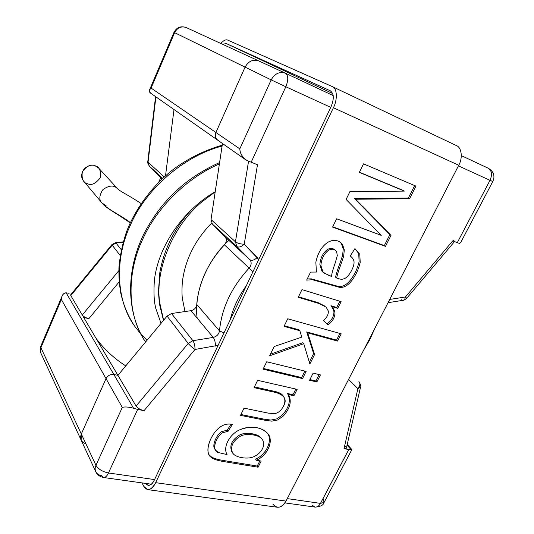 <?xml version="1.0" encoding="UTF-8"?>
<svg xmlns="http://www.w3.org/2000/svg" width="534" height="534" viewBox="0 0 534 534"><rect width="100%" height="100%" fill="white"/><g stroke="black" fill="none" stroke-linecap="round" stroke-linejoin="round"><path stroke-width="0.8" d="M258.683 60.896C253.009 59.054 248.477 61.13 245.079 67.117L215.903 132.485C214.641 136.257 215.549 138.974 218.633 140.649L217.585 140.088C215.282 138.079 214.721 135.549 215.903 132.485L245.079 67.117L174.625 32.667L151.102 88.083L215.903 132.485L151.102 88.083L174.625 32.667L245.079 67.117C248.45 61.156 252.962 59.074 258.63 60.869L258.63 60.869C252.962 59.074 248.45 61.156 245.079 67.117C248.477 61.13 253.009 59.054 258.683 60.896L285.37 73.178M119.169 281.885L88.844 318.691L83.684 317.43L88.844 318.691C85.654 317.777 83.471 316.562 82.283 315.033L70.788 295.596L70.748 294.728L70.788 295.596L82.283 315.033L118.828 270.645L82.283 315.033C83.471 316.562 85.654 317.777 88.844 318.691L119.169 281.885M96.02 338.302C104.35 349.403 114.263 358.601 125.764 365.903C114.263 358.601 104.35 349.403 96.02 338.302M69.106 293.313L66.136 292.806L113.855 374.494C110.418 374.147 107.808 375.522 106.032 378.626L61.357 299.507L40.904 347.681L81.308 434.009L106.032 378.626L81.308 434.009C79.633 438.848 81.161 442.125 85.901 443.821C81.161 442.125 79.633 438.848 81.308 434.009L40.904 347.681L61.357 299.507L62.091 296.05C62.892 294.034 64.24 292.946 66.136 292.806L69.106 293.313M174.004 109.537L165.507 175.786L174.004 109.537M117.914 375.349L113.855 374.494L117.914 375.349L83.684 317.43L117.914 375.349M197.173 318.151C193.502 294.007 206.424 260.579 228.906 240.4C206.424 260.579 193.502 294.007 197.173 318.151M120.217 255.526L112.213 245.173L70.788 295.596L112.213 245.173L111.946 244.579L112.213 245.173L116.038 243.077L121.291 249.745L116.038 243.077L123.107 242.302L116.038 243.077L115.431 242.703L116.038 243.077L112.213 245.173L120.217 255.526M162.65 178.369L149.34 166.141L162.122 178.857L149.34 166.141L162.65 178.369M155.908 96.848L148.052 162.209L164.218 176.934L148.052 162.209L155.908 96.848M258.576 60.849L186.219 27.541C181.24 25.926 177.375 27.634 174.625 32.667L173.984 32.34L174.625 32.667C177.375 27.634 181.24 25.926 186.219 27.541L186.266 27.561M150.328 92.936L149.513 90.012L151.102 88.083C149.059 89.705 148.766 91.294 150.221 92.869M95.733 471.662C96.968 474.619 99.584 476.575 103.589 477.523C105.438 477.536 107.067 476.021 108.475 472.97C102.528 471.729 98.356 469.172 95.96 465.308C98.356 469.172 102.528 471.729 108.475 472.97L137.652 409.438L133.56 408.236C128.52 406.908 124.762 406.634 122.279 407.409L95.96 465.308C94.965 467.437 94.892 469.553 95.733 471.662C94.892 469.553 94.965 467.437 95.96 465.308L81.308 434.009L106.032 378.626L81.308 434.009L95.96 465.308L122.279 407.409L106.032 378.626C107.808 375.522 110.418 374.147 113.855 374.494L117.927 375.355L136.09 406.08C137.699 408.23 140.362 409.752 144.067 410.659L195.017 349.456L218.112 345.338L195.017 349.456L144.067 410.659L137.652 409.438L144.067 410.659C140.362 409.752 137.699 408.23 136.09 406.08L117.927 375.355L113.855 374.494L66.136 292.806C63.119 293.413 61.523 295.649 61.357 299.507L106.032 378.626C107.808 375.522 110.418 374.147 113.855 374.494L133.56 408.236L137.652 409.438L108.475 472.97C107.067 476.021 105.438 477.536 103.589 477.523L101.42 475.527C98.85 475.193 96.954 473.905 95.733 471.662L81.141 440.129L81.308 434.009L81.141 440.129L40.878 353.134C39.883 350.664 39.856 348.375 40.784 346.279L40.878 353.134L40.784 346.279L62.098 296.05M155.574 96.621L147.764 161.675L149.34 166.141L147.764 161.675C147.257 161.956 147.771 163.437 149.306 166.107L160.761 177.602L161.762 179.19L160.727 177.575L158.792 182.081L160.747 177.595L161.642 179.304M348.428 450.229L322.963 498.763L324.111 502.407L320.487 503.382L348.742 449.535L351.112 449.621L347.047 445.149L351.112 449.621L344.009 448.64L348.742 449.535L320.487 503.382L287.265 498.616L320.487 503.382L324.111 502.407L351.879 449.575L351.112 449.621M345.531 446.311C346.973 448.153 346.466 448.927 344.009 448.64L357.9 388.652L348.569 379.44L357.9 388.652L344.009 448.64L346.366 448.073L360.543 387.137L357.9 388.652L360.543 387.137C361.238 386.523 360.71 384.7 358.948 381.663C360.457 383.686 360.11 386.015 357.9 388.652C360.11 386.015 360.457 383.686 358.941 381.663L358.901 381.623M454.641 241.428L452.705 240.907L405.419 296.984L406.694 298.279L405.419 296.984C405.119 298.86 404.331 299.968 403.057 300.308C404.331 299.968 405.119 298.86 405.419 296.984L389.72 299.44L405.419 296.984L452.705 240.907L459.447 243.431L452.705 240.907C455.021 241.762 455.222 241.588 453.299 240.38M218.633 140.649C215.549 138.974 214.641 136.257 215.903 132.485L245.079 67.117L215.903 132.485L239.813 148.873L271.179 79.88L245.079 67.117L271.179 79.88L239.813 148.873C240.006 153.472 242.396 157.35 246.988 160.52L257.481 164.739L244.225 244.205L258.73 259.524L257.261 257.542C254.284 260.218 251.814 260.932 249.839 259.698L236.776 246.474L212.358 224.04L211.023 219.561L222.471 143.512L211.023 219.561L235.441 241.795L248.557 161.208L235.441 241.795L211.023 219.561L212.358 224.04L225.014 236.816L212.358 224.04L236.776 246.474L249.839 259.698L225.014 236.816L249.839 259.698C251.801 262.261 251.561 265.058 249.118 268.101L224.427 244.839C226.73 241.962 226.923 239.292 225.014 236.816C226.923 239.292 226.73 241.962 224.427 244.839C207.819 262.895 198.621 282.793 196.839 304.534C198.621 282.793 207.819 262.895 224.427 244.839L249.118 268.101C231.509 287.239 221.637 308.165 219.487 330.893C221.637 308.165 231.509 287.239 249.118 268.101C251.561 265.058 251.801 262.261 249.839 259.698C251.814 260.932 254.284 260.218 257.261 257.542L244.225 244.205C241.208 246.922 238.725 247.683 236.776 246.474L235.441 241.795L236.776 246.474C238.725 247.683 241.208 246.922 244.225 244.205C240.407 244.091 237.483 243.29 235.441 241.795C237.483 243.29 240.407 244.091 244.225 244.205L257.481 164.739L246.988 160.52M117.927 375.355L167.049 316.095L171.507 313.531L190.938 310.681C194.309 309.86 196.278 307.804 196.839 304.534L219.487 330.893L196.839 304.534C196.278 307.804 194.309 309.86 190.938 310.681L171.507 313.531L192.894 340.692L213.24 337.408L190.938 310.681L213.24 337.408L192.894 340.692L171.507 313.531L167.049 316.095L117.927 375.355M246.328 285.717C238.524 296.584 233.118 308.011 230.107 319.993C233.118 308.011 238.524 296.584 246.328 285.717M108.475 472.97L154.566 479.585L108.475 472.97M457.278 242.696L490.005 180.325L458.432 165.86L490.005 180.325L457.278 242.696M330.76 107.347L285.83 86.755L251.154 162.269L285.83 86.755L330.76 107.347M136.09 406.08L188.195 343.435L167.049 316.095L188.195 343.435L136.09 406.08M284.929 502.894L315.02 507.106C317.296 507.213 319.118 505.972 320.487 503.382C319.118 505.972 317.296 507.213 315.02 507.106L312.13 505.244M459.447 243.431L460.615 242.703L492.762 181.547L490.005 180.325L492.762 181.547C493.262 180.325 496.82 173.29 488.27 168.237C491.854 170.646 492.435 174.671 490.005 180.325C492.435 174.671 491.854 170.646 488.27 168.237L461.323 155.614L488.25 168.23M490.112 180.238L492.762 181.547M285.496 73.238L285.423 73.205C279.529 71.349 274.776 73.572 271.179 79.88L285.83 86.755L271.179 79.88C274.776 73.572 279.529 71.349 285.423 73.205L285.476 73.225C288.4 75.454 288.507 79.966 285.83 86.755C288.507 79.966 288.4 75.454 285.496 73.238L333.223 95.599L285.51 73.245M388.051 302.685L403.057 300.308L401.268 299.768M195.017 349.456C192.187 347.48 189.91 345.471 188.195 343.435L192.894 340.692L188.195 343.435C189.91 345.471 192.187 347.48 195.017 349.456C195.023 345.818 194.316 342.895 192.894 340.692C194.316 342.895 195.023 345.818 195.017 349.456M215.416 346.072C215.449 342.461 214.721 339.571 213.24 337.408C216.777 336.487 218.86 334.317 219.487 330.893C218.86 334.317 216.777 336.487 213.24 337.408C214.721 339.571 215.449 342.461 215.416 346.072M223.98 332.929L219.487 330.893L223.98 332.929M252.949 271.739L249.118 268.101L252.949 271.739M122.279 407.409C124.762 406.634 128.52 406.908 133.56 408.236L113.855 374.494C110.418 374.147 107.808 375.522 106.032 378.626L122.279 407.409M245.58 159.719C241.935 156.435 240.013 152.824 239.813 148.873L215.903 132.485C214.721 135.549 215.282 138.079 217.585 140.088L245.3 159.512M147.624 489.618L277.413 507.247C280.931 507.387 283.794 505.338 285.997 501.092L458.739 165.266L333.396 107.741L155.654 482.663L285.997 501.092L155.654 482.663C153.412 487.355 150.735 489.671 147.624 489.618L143.833 486.414L141.971 482.896L143.833 486.414C147.397 491.547 151.342 490.292 155.654 482.663L333.396 107.741L458.739 165.266C462.971 158.057 461.63 147.284 456.35 145.555L332.355 86.621C337.128 88.017 337.735 99.571 333.396 107.741C337.795 99.471 337.081 87.83 332.235 86.568L332.475 86.682M404.365 191.105L359.342 172.362L363.507 163.851L415.946 186.112L409.565 198.721L355.577 199.229L409.565 198.721L415.946 186.112L363.507 163.851L359.342 172.362L404.365 191.105L349.897 191.673L404.365 191.105L403.17 190.424L404.365 191.105M362.513 206.111L391.015 235.394L385.468 246.354L332.575 227.104L336.64 218.786L381.229 235.367L346.099 199.449L349.897 191.673L346.099 199.449L381.229 235.367L336.64 218.786L332.575 227.104L385.468 246.354L391.015 235.394L355.577 199.229M306.649 280.11L310.581 272.073L316.428 272.053L315.848 262.261C317.763 253.043 321.748 246.388 327.803 242.309C333.79 239.205 338.696 239.926 342.534 244.479L344.31 249.885L343.669 256.24L341.226 263.516C338.763 269.977 337.241 274.816 336.667 278.034C341.793 279.916 342.508 279.295 345.091 278.321C347.514 276.859 349.703 274.196 351.659 270.324C353.441 266.766 354.236 263.929 354.035 261.807C353.842 259.718 352.574 257.775 350.231 255.993L354.936 248.61L359.789 254.311L360.216 262.414C358.374 270.044 355.157 276.599 350.571 282.072C346.933 286.07 343.255 287.833 339.531 287.339L312.37 279.729L306.649 280.11L312.37 279.729L339.531 287.339C343.255 287.833 346.933 286.07 350.571 282.072C355.157 276.599 358.374 270.044 360.216 262.414L359.789 254.311L354.936 248.61L350.231 255.993C352.574 257.775 353.842 259.718 354.035 261.807C354.236 263.929 353.441 266.766 351.659 270.324C349.703 274.196 347.514 276.859 345.091 278.321C342.508 279.295 341.793 279.916 336.667 278.034C337.241 274.816 338.763 269.977 341.226 263.516L343.669 256.24L344.31 249.885L342.534 244.479L340.392 242.269C336.54 239.753 332.342 239.766 327.803 242.309C321.748 246.388 317.763 253.043 315.848 262.261L316.428 272.053L310.581 272.073L306.649 280.11M323.39 320.58C326.955 317.563 328.584 314.346 328.29 310.928L326.094 307.103L319.025 303.526L298.246 297.291L301.997 289.622L341.126 301.63L337.755 308.358L331.981 306.623C333.837 309.133 334.831 311.209 334.972 312.864C334.978 317.223 332.675 321.228 328.076 324.872L323.39 320.58L328.076 324.872C332.675 321.228 334.978 317.223 334.972 312.864C334.831 311.209 333.837 309.133 331.981 306.623L337.755 308.358L341.126 301.63L301.997 289.622L298.246 297.291L319.025 303.526L326.094 307.103L328.29 310.928C328.584 314.346 326.955 317.563 323.39 320.58M299.848 330.713L284.028 326.367L287.739 318.778L341.219 333.823L337.555 341.072L307.671 332.862L314.593 354.543L309.867 363.981L303.746 343.702L269.637 355.798L274.162 346.539L301.77 337.114L299.848 330.713L301.77 337.114L274.162 346.539L269.637 355.798L303.746 343.702L309.867 363.981L314.593 354.543L307.671 332.862L337.555 341.072L341.219 333.823L287.739 318.778L284.028 326.367L299.848 330.713L298.873 329.765L299.848 330.713M316.856 381.99L309.566 380.255L313.151 373.126L320.44 374.908L316.856 381.99L320.44 374.908L313.151 373.126L309.566 380.255L316.856 381.99L315.888 380.982L316.856 381.99M302.544 378.586L263.082 369.188L266.706 361.778L306.136 371.41L302.544 378.586L306.136 371.41L266.706 361.778L263.082 369.188L302.544 378.586L301.597 377.571L302.544 378.586M244.038 408.136L268.442 413.162L274.91 413.61C278.321 412.889 281.104 410.546 283.26 406.581C287.319 400.006 284.882 395.327 275.958 392.537L254.05 387.657L257.642 380.321L297.138 389.359L293.927 395.767L288.447 394.546C291.951 400.967 290.269 408.083 283.4 415.906L277.747 419.958L271.779 421.152L265.138 420.285L240.507 415.359L244.038 408.136L240.507 415.359L265.138 420.285L271.779 421.152L277.747 419.958L283.4 415.906C290.269 408.083 291.951 400.967 288.447 394.546L293.927 395.767L297.138 389.359L257.642 380.321L254.05 387.657L275.958 392.537C279.542 393.338 282.012 394.526 283.38 396.088C285.363 399.132 285.323 402.629 283.26 406.581C281.104 410.546 278.321 412.889 274.91 413.61L268.442 413.162L244.038 408.136M261.186 461.062L258.102 467.21L223.873 461.603C217.538 460.575 213.346 459.167 211.29 457.384C203.928 453.179 209.728 434.656 220.142 427.066C223.92 424.343 228.005 423.469 232.403 424.437L228.078 431.285L222.191 432.867C214.575 438.975 211.938 450.996 218.399 452.552L227.03 454.594C222.358 446.444 230.708 433.288 240.12 429.65C250.566 424.91 263.843 427.46 268.589 434.669C273.121 441.458 267.814 455.148 256.427 460.261L261.186 461.062L256.427 460.261C268.489 454.955 273.695 440.069 267.854 433.628C260.926 426.766 251.681 425.438 240.12 429.65C230.708 433.288 222.358 446.444 227.03 454.594L218.399 452.552L215.729 450.296C212.619 447.585 216.464 436.972 222.191 432.867L228.078 431.285L232.403 424.437C228.005 423.469 223.92 424.343 220.142 427.066C211.023 433.508 204.676 450.262 209.655 455.509L211.29 457.384C213.346 459.167 217.538 460.575 223.873 461.603L258.102 467.21L257.261 466.062L223.072 460.435C216.751 459.4 212.565 457.992 210.509 456.21L209.288 454.908L210.509 456.21C212.565 457.992 216.751 459.4 223.072 460.435L257.261 466.062L258.102 467.21L261.186 461.062M220.749 43.434C223.599 40.404 225.922 39.289 227.704 40.09L332.235 86.568L227.704 40.09C225.922 39.289 223.599 40.404 220.749 43.434M145.648 483.41L148.252 485.399C150.588 485.439 152.604 483.697 154.286 480.173L331.1 106.626C334.251 98.803 333.984 93.53 330.299 90.8L226.209 43.501L332.689 93.537L226.209 43.501L222.738 44.349L226.209 43.501L330.252 90.773C333.977 93.47 334.264 98.75 331.1 106.626L154.286 480.173C151.249 485.686 148.372 486.768 145.648 483.41M332.388 95.206L333.103 94.925L332.388 95.206M456.216 145.495C461.57 147.104 463.025 157.971 458.739 165.266L285.997 501.092C281.658 507.974 277.3 509.009 272.907 504.183M414.664 185.565L408.363 198.034L409.565 198.721L408.363 198.034L354.449 198.514L391.015 235.394L389.86 234.64L384.333 245.58L385.468 246.354L332.729 226.783L384.333 245.58L389.86 234.64L354.449 198.514L408.363 198.034L414.664 185.565M403.17 190.424L359.415 172.208L403.17 190.424M339.838 241.895L341.453 243.684L343.228 249.084L342.594 255.432L340.158 262.688C337.702 269.143 336.186 273.975 335.612 277.186L336.667 278.034L335.612 277.186C336.186 273.975 337.702 269.143 340.158 262.688L342.594 255.432L343.228 249.084L341.453 243.684L339.838 241.895M354.93 248.624L358.694 253.51L359.122 261.607C357.286 269.223 354.082 275.758 349.496 281.224C345.872 285.216 342.194 286.972 338.483 286.484L311.349 278.861L307.217 278.942L311.349 278.861L338.483 286.484C342.194 286.972 345.872 285.216 349.496 281.224C354.082 275.758 357.286 269.223 359.122 261.607L358.694 253.51L354.93 248.624M335.352 250.232L334.284 249.425C332.215 248.056 329.892 248.103 327.322 249.578L328.383 250.386C330.96 248.911 333.283 248.857 335.352 250.232L336.667 251.748L337.294 255.586L335.245 262.868C333.136 268.776 331.881 273.281 331.474 276.398L323.938 273.041L323.03 272.14L320.894 265.465C321.428 258.897 323.924 253.87 328.383 250.386L327.322 249.578C322.876 253.056 320.387 258.076 319.859 264.624L321.989 271.299L323.938 273.041M323.457 272.607L321.989 271.299L319.859 264.624C320.387 258.076 322.876 253.056 327.322 249.578C330.212 247.963 332.702 248.063 334.791 249.872M331.474 276.398C331.881 273.281 333.136 268.776 335.245 262.868L337.294 255.586L336.667 251.748C334.684 248.964 331.921 248.51 328.383 250.386C323.924 253.87 321.428 258.897 320.894 265.465L323.03 272.14L329.091 275.577L331.474 276.398M339.838 301.236L336.714 307.464L337.755 308.358L336.714 307.464L330.947 305.728L331.981 306.623L330.947 305.728C332.802 308.231 333.803 310.314 333.944 311.963C333.95 316.315 331.661 320.307 327.062 323.944C331.661 320.307 333.95 316.315 333.944 311.963C333.803 310.314 332.802 308.231 330.947 305.728L336.714 307.464L339.838 301.236M326.261 307.244L318.01 302.631L298.499 296.771L318.01 302.631L325.072 306.202M339.911 333.456L336.54 340.131L337.555 341.072L336.54 340.131L306.69 331.914L307.671 332.862L306.69 331.914L313.618 353.575L314.593 354.543L313.618 353.575L309.313 362.159L313.618 353.575L306.69 331.914L336.54 340.131L339.911 333.456M302.778 342.741L303.746 343.702L302.778 342.741L270.418 354.196L302.778 342.741M298.873 329.765L284.322 325.76L298.873 329.765M319.125 374.588L315.888 380.982L309.914 379.561L315.888 380.982L319.125 374.588M304.841 371.097L301.597 377.571L263.436 368.467L301.597 377.571L304.841 371.097M295.836 389.066L292.999 394.726L293.927 395.767L292.999 394.726L287.526 393.505L288.447 394.546L287.526 393.505C291.03 399.919 289.355 407.028 282.499 414.838L276.852 418.876L270.898 420.064L264.263 419.197L240.921 414.511L264.263 419.197L270.898 420.064L276.852 418.876L282.499 414.838C289.355 407.028 291.03 399.919 287.526 393.505L292.999 394.726L295.836 389.066M283.38 396.088L282.466 395.04C281.098 393.478 278.628 392.296 275.05 391.489L254.431 386.883L275.05 391.489C279.028 392.39 281.638 393.752 282.88 395.581M215.369 449.688C211.618 447.192 215.282 436.218 221.376 431.732L227.257 430.157L231.028 424.19L227.257 430.157L228.078 431.285L227.257 430.157L221.376 431.732C215.669 435.824 211.831 446.424 214.935 449.134L215.729 450.296M267.401 433.087C272.58 439.649 267.294 454.013 255.586 459.113L256.427 460.261L255.586 459.113C267.294 454.013 272.58 439.649 267.401 433.087M232.49 452.645L231.596 451.343C229.4 445.116 232.096 439.669 239.673 434.996C243.164 433.268 247.536 432.9 252.776 433.888L253.63 435.01L252.776 433.888C256.841 434.656 259.644 436.038 261.186 438.034C259.637 436.038 256.834 434.656 252.776 433.888C247.536 432.9 243.164 433.268 239.673 434.996C232.096 439.669 229.4 445.116 231.596 451.343L232.41 452.492C230.214 446.264 232.917 440.81 240.507 436.118C244.005 434.389 248.377 434.022 253.63 435.01C257.695 435.771 260.499 437.152 262.047 439.148L262.755 440.27C264.07 442.906 263.956 445.763 262.414 448.827C260.806 451.991 258.249 454.461 254.745 456.243C248.504 459.881 235.534 457.651 232.864 453.239M259.878 460.842L257.261 466.062L259.878 460.842M253.63 435.01C248.377 434.022 244.005 434.389 240.507 436.118C232.917 440.81 230.214 446.264 232.41 452.492C234.326 457.431 248.076 460.048 254.745 456.243C258.249 454.461 260.806 451.991 262.414 448.827C263.956 445.763 264.07 442.906 262.755 440.27C261.453 437.66 258.416 435.911 253.63 435.01M219.401 163.931C186.306 178.136 156.602 208.153 142.978 238.671C125.877 274.076 127.553 316.535 145.568 342.014C127.553 316.535 125.877 274.076 142.978 238.671C156.602 208.153 186.306 178.136 219.401 163.931M222.091 146.076C184.07 155.848 145.895 189.109 130.69 224.48C114.109 259.17 116.332 301.043 134.548 326.014C116.332 301.043 114.109 259.17 130.69 224.48C145.895 189.109 184.07 155.848 222.091 146.076M141.417 334.658L147.044 340.231M215.195 191.826L201.632 202.099C172.769 225.929 154.8 269.97 159.713 302.665L163.611 320.24L159.713 302.665C154.8 269.97 172.769 225.929 201.632 202.099L215.195 191.826M130.356 222.591C122.112 216.157 108.515 209.668 102.962 204.108L102.281 203.347L102.962 204.108C108.515 209.668 122.112 216.157 130.356 222.591M117.974 189.083L116.205 187.594C112.968 185.051 108.549 185.705 102.949 189.563C99.204 195.317 98.843 199.763 101.881 202.9C98.843 199.763 99.204 195.317 102.949 189.563C108.549 185.705 112.968 185.051 116.205 187.594L117.974 189.083M141.096 203.521C129.528 195.771 119.135 190.798 117.947 189.056L98.697 168.13L95.099 165.78C92.422 164.425 88.931 165.28 84.619 168.343C81.035 173.136 80.694 177.381 83.604 181.079L102.962 204.108C104.457 206.037 109.263 209.448 117.387 214.348L130.243 222.832M106.052 205.69L101.881 202.9M87.576 183.763C83.17 182.822 81.422 178.817 82.336 171.734C86.815 165.847 91.074 163.858 95.099 165.78C99.478 166.795 101.186 170.807 100.212 177.815C95.793 183.629 91.581 185.612 87.576 183.763M285.423 73.205L186.219 27.541C180.772 25.745 176.694 27.341 173.984 32.34L149.54 89.946M70.742 294.741L111.946 244.585L115.431 242.703L123.234 241.855M150.221 92.863L217.585 140.088M103.589 477.523L151.436 484.218M324.085 502.454C323.45 505.197 320.433 506.746 315.02 507.106M363.621 350.184L369.862 339.564L374.788 328.47M403.097 300.302C403.577 300.502 404.779 299.828 406.694 298.279L454.494 241.608M351.859 449.541L347.213 444.435M456.35 145.555L332.355 86.621M261.186 438.034L262.047 439.148M215.215 191.699C181.573 211.337 157.67 247.923 154.299 281.158C153.772 291.237 153.959 298.833 154.867 303.953L155.681 308.091L161.041 323.344M222.224 145.181C204.889 150.161 188.649 158.177 173.497 169.238C153.772 184.41 135.583 207.826 126.451 231.976C122.346 244.392 119.836 256.427 118.922 268.081C118.748 276.705 119.376 285.096 120.797 293.253C123.514 305.321 128.1 316.241 134.548 326.014L140.876 334.097M145.568 342.014C126.351 313.264 125.276 270.725 144.601 232.464C157.263 209.381 168.517 197.386 183.382 184.564C194.656 175.606 206.725 168.283 219.601 162.59M185.004 311.556L182.274 298.085C181.867 293.433 181.9 288.033 182.368 281.885C185.158 259.791 194.917 240.193 211.631 223.085M163.477 320.4L159.419 303.886L158.418 291.751L159.866 272.26C164.192 248.504 174.932 227.417 192.1 208.994"/></g></svg>
